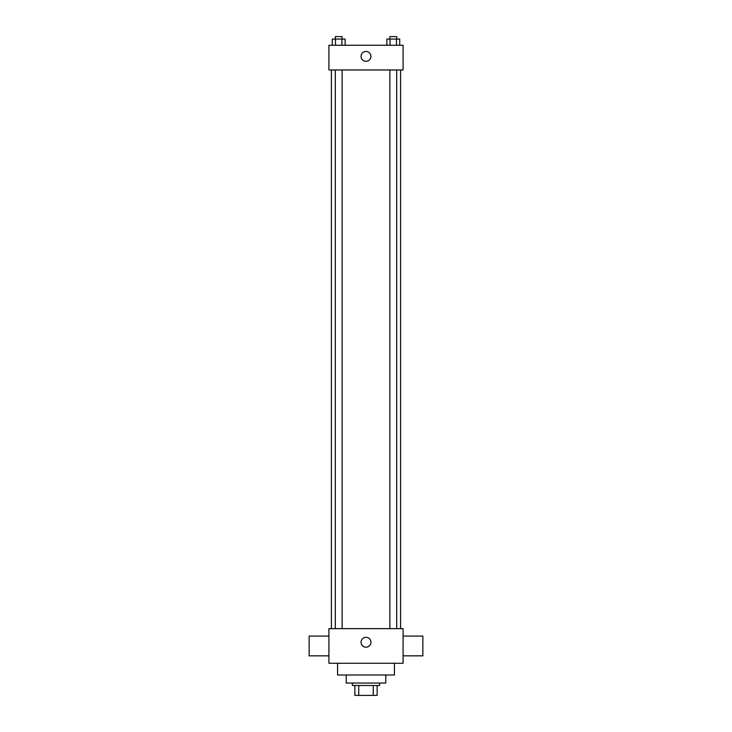 <?xml version="1.0" encoding="UTF-8"?>
<svg xmlns="http://www.w3.org/2000/svg" width="732" height="732" viewBox="0 0 732 732"><rect width="100%" height="100%" fill="white"/><g stroke="black" fill="none" stroke-linecap="round" stroke-linejoin="round"><path stroke-width="1.1" d="M373.256 685.509L373.256 695.4L354.874 695.4L354.874 685.509M373.256 695.4L377.126 695.4L377.126 685.509L377.126 695.4M379.597 683.038L379.597 685.509L352.403 685.509L352.403 683.038M358.744 685.509L358.744 695.4M385.773 675.005L385.773 683.038L346.227 683.038L346.227 675.005M394.429 663.265L394.429 675.005L337.571 675.005L337.571 663.265M403.085 663.265L328.915 663.265L328.915 628.651L403.085 628.651L403.085 663.265M361.059 642.248A4.941 4.941 0 0 1 368.471 637.965A4.941 4.941 0 0 1 368.471 646.53A4.941 4.941 0 0 1 361.059 642.248M403.085 636.071L422.858 636.071L422.858 655.845L403.085 655.845M328.915 655.845L309.142 655.845L309.142 636.071L328.915 636.071M403.085 69.97L328.915 69.97L328.915 45.256L403.085 45.256L403.085 69.97M370.941 56.373A4.941 4.941 0 0 1 363.53 60.655A4.941 4.941 0 0 1 363.53 52.091A4.941 4.941 0 0 1 370.941 56.373M399.718 45.256L399.718 39.071L386.871 39.071L386.871 45.256M396.506 39.071L396.506 45.256M390.083 39.071L390.083 45.256M389.882 39.071L389.882 36.6L396.698 36.6L396.698 39.071M345.129 45.256L345.129 39.071L332.282 39.071L332.282 45.256M341.917 39.071L341.917 45.256M335.494 39.071L335.494 45.256M335.302 39.071L335.302 36.6L342.118 36.6L342.118 39.071M331.395 69.97L331.395 628.651M400.605 69.97L400.605 628.651M396.698 628.651L396.698 69.97M389.882 628.651L389.882 69.97M335.302 69.97L335.302 628.651M342.118 69.97L342.118 628.651"/></g></svg>
